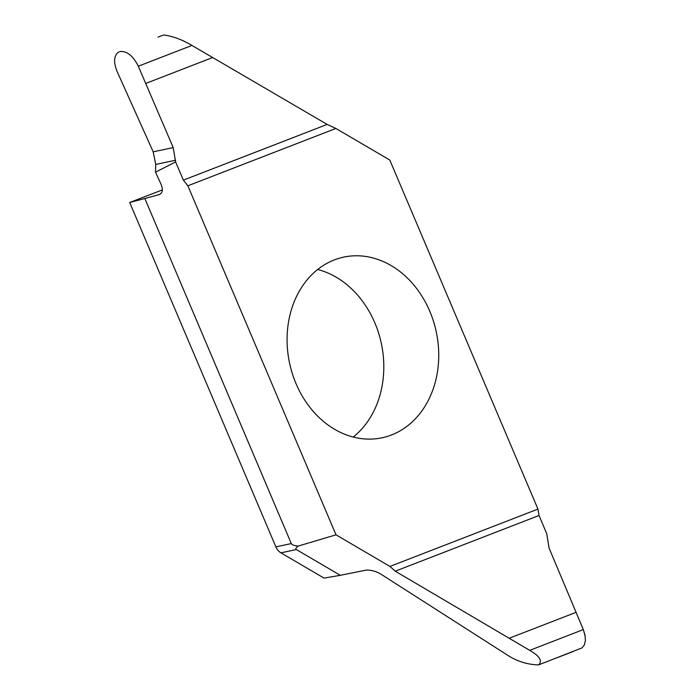 <?xml version="1.0" encoding="UTF-8"?>
<svg xmlns="http://www.w3.org/2000/svg" width="700" height="700" viewBox="0 0 700 700"><rect width="100%" height="100%" fill="white"/><g stroke="black" fill="none" stroke-linecap="round" stroke-linejoin="round"><path stroke-width="1.05" d="M159.941 194.311L159.268 194.574C162.523 193.148 163.188 189.875 161.263 184.774L155.531 172.156L175.595 161.919L183.374 180.127L187.862 185.798L335.877 128.459L389.786 160.046L537.95 509.093L389.935 566.44L336.026 534.844L298.2 546.061C294.184 545.702 291.882 544.871 291.314 543.585L275.87 546.858A12.101 9.826 78 0 0 280.928 552.834L324.047 578.104L340.305 575.312L296.371 549.561C295.312 548.923 295.916 547.759 298.2 546.061M549.062 548.056L583.31 629.58L549.062 548.056L546.735 533.715L539.044 515.489L537.95 509.093M353.203 437.045A92.356 74.996 78 0 0 381.351 343.543A92.356 74.996 78 0 0 317.686 269.491M162.365 189.919L129.692 202.484L275.87 546.858M159.268 194.574L144.847 198.529L291.314 543.585M144.847 198.529L129.692 202.484M187.862 185.798L336.026 534.844M296.039 383.661A92.356 74.996 78 0 0 382.06 437.797A92.356 74.996 78 0 0 436.275 331.896A92.356 74.996 78 0 0 343.752 257.101A92.356 74.996 78 0 0 296.039 383.661M573.396 651.411L556.719 657.869M585.253 636.641L583.31 629.58L585.043 635.346L585.392 640.701L584.308 645.059L581.919 647.938L538.571 664.904C542.684 660.957 539.726 656.11 529.69 650.352L395.255 571.191L389.935 566.44M583.31 629.58L529.69 650.352M539.044 515.489L395.255 571.191M576.179 612.29L509.276 638.207M538.571 664.904C527.327 664.589 516.968 661.334 507.491 655.148L381.868 574.77C377.029 571.576 371.849 570.019 366.328 570.08L340.305 575.312M157.981 37.135L163.616 35C172.716 36.146 182.157 39.62 191.94 45.43L138.311 66.211C133.192 56.017 127.172 51.109 120.278 51.494L119.289 51.782M175.595 161.919L173.215 147.586L138.311 66.211M191.94 45.43L327.162 124.425L183.374 180.127M212.721 57.496L145.819 83.414M155.531 172.156L155.732 164.439L153.186 151.83L116.996 71.243C113.4 62.072 113.864 55.729 118.396 52.22M327.162 124.425L335.877 128.459M155.732 164.439L175.639 160.221M280.928 552.834L296.371 549.561M153.186 151.83L173.215 147.586"/></g></svg>
